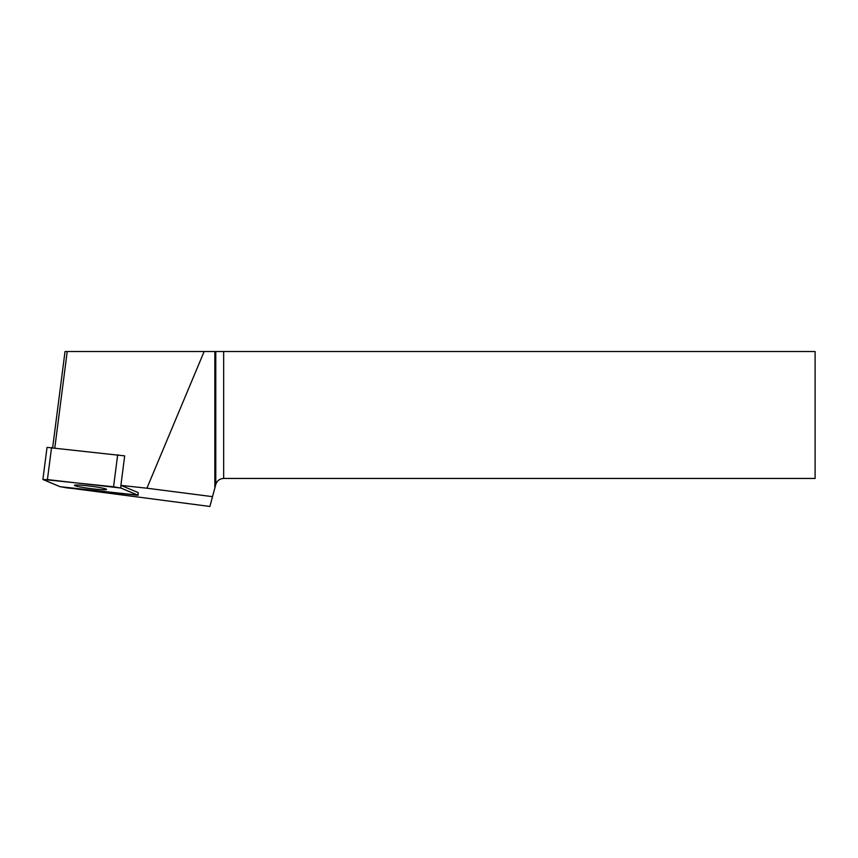 <?xml version="1.0" encoding="UTF-8"?>
<svg xmlns="http://www.w3.org/2000/svg" width="858" height="858" viewBox="0 0 858 858"><rect width="100%" height="100%" fill="white"/><g stroke="black" fill="none" stroke-linecap="round" stroke-linejoin="round"><path stroke-width="1.29" d="M42.9 479.429L60.092 486.69L67.428 487.955L138.084 495.302L120.892 488.041L113.556 486.776L42.9 479.429L47.029 447.383L124.689 455.877L120.892 485.381L146.911 488.213L204.14 351.533L65.026 351.533L52.649 447.651M76.662 484.984A16.195 1.19 -172.7 0 0 74.431 485.296A16.195 1.19 -172.7 0 0 90.337 488.545A16.195 1.19 -172.7 0 0 106.564 489.435A16.195 1.19 -172.7 0 0 94.809 486.765A16.195 1.19 -172.7 0 0 76.662 484.984M54.805 447.887L67.214 351.533M214.854 351.533L815.1 351.533L815.1 478.453L223.659 478.453C219.68 478.7 217.053 480.716 215.776 484.502L214.854 487.955L214.854 351.533L204.14 351.533M146.911 488.213L212.516 496.653L209.888 506.467L75.107 488.792M120.892 485.381L120.892 488.041M137.891 495.163L138.224 492.61L121.225 485.489M138.224 492.61L138.084 495.302M212.516 496.653L214.854 487.955M60.081 486.69L137.891 495.152L120.903 488.041L47.447 479.579L43.093 479.579L60.081 486.69M51.555 447.533L47.426 479.579M113.556 486.776L117.685 454.729M215.776 484.502L215.776 351.533M223.659 351.533L223.659 478.453"/></g></svg>
